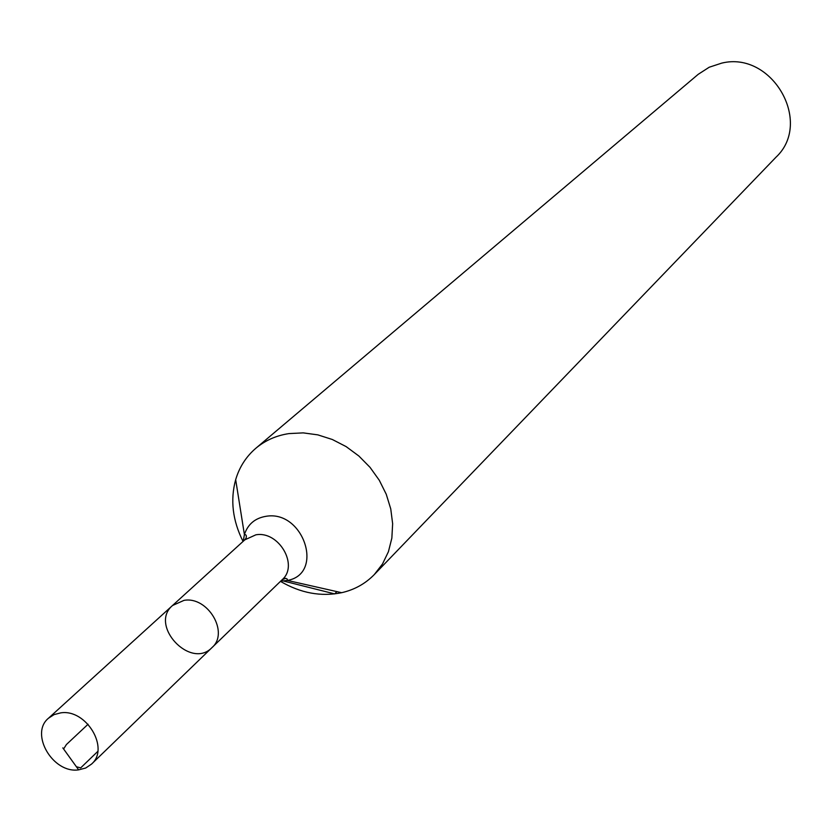 <?xml version="1.0" encoding="UTF-8"?>
<svg xmlns="http://www.w3.org/2000/svg" width="832" height="832" viewBox="0 0 832 832"><rect width="100%" height="100%" fill="white"/><g stroke="black" fill="none" stroke-linecap="round" stroke-linejoin="round"><path stroke-width="1.25" d="M280.665 581.162L287.425 580.445L287.258 579.114L285.678 578.292L282.173 579.717L211.994 647.587C229.455 632.663 207.886 596.097 184.038 600.35L172.536 605.498C148.793 625.321 190.684 670.01 211.994 647.587C229.455 632.663 207.886 596.097 184.038 600.35L172.536 605.498L48.516 718.193C29.411 733.626 52.894 773.76 78.634 769.86L85.706 768.019L91.541 764.088C110.001 748.384 86.226 708.708 60.746 712.868L54.08 714.605L48.516 718.193M280.467 581.36C300.622 593.143 321.017 596.918 341.671 592.696C354.494 589.763 365.352 583.721 374.275 574.59L775.965 157.238C813.28 122.543 772.19 50.679 721.77 63.107L709.218 67.226L698.225 74.308L255.84 448.261C246.158 456.57 239.429 467.033 235.674 479.638C230.131 499.97 232.586 520.572 243.048 541.434M374.275 574.59L382.491 564.002L388.419 551.71L391.851 538.138L392.642 523.713L390.759 508.924L386.256 494.27L379.278 480.251L370.042 467.355L358.873 456.019L346.154 446.618L332.311 439.494L317.834 434.866L303.202 432.879L288.922 433.597C276.214 435.542 265.19 440.44 255.84 448.261M336.908 591.625L334.672 593.902L281.372 580.486M78.634 769.86L62.816 747.895M97.77 751.431L80.673 767.894L76.398 766.75L63.606 748.987L66.414 744.526L88.067 724.235M341.671 592.696L287.425 580.445C324.75 573.841 303.441 509.558 265.886 516.329C254.998 518.18 247.842 524.254 244.4 534.56L243.246 541.247M282.173 579.717C299 565.292 278.699 530.556 255.84 534.83L244.795 539.854L172.536 605.498M244.795 539.854L246.137 537.971L246.386 535.943L245.721 534.81L244.4 534.56L235.674 479.638M211.994 647.587L91.541 764.088"/></g></svg>

